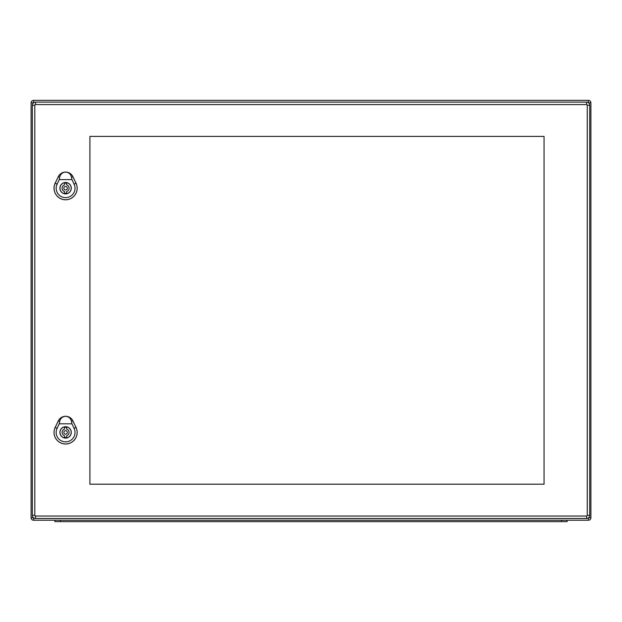 <?xml version="1.0" encoding="UTF-8"?>
<svg xmlns="http://www.w3.org/2000/svg" width="622" height="622" viewBox="0 0 622 622"><rect width="100%" height="100%" fill="white"/><g stroke="black" fill="none" stroke-linecap="round" stroke-linejoin="round"><path stroke-width="0.93" d="M590.9 517.776A2.449 2.449 0 0 1 588.451 520.225L33.549 520.225A2.449 2.449 0 0 1 31.1 517.776L31.1 102.824A2.449 2.449 0 0 1 33.549 100.375L588.451 100.375A2.449 2.449 0 0 1 590.9 102.824L590.9 517.776L588.544 517.776M590.9 102.824A2.449 2.449 0 0 0 588.451 100.375A2.449 2.449 0 0 1 590.9 102.824L588.544 102.824M33.549 517.792L33.549 520.225A2.449 2.449 0 0 1 31.1 517.776L33.526 517.776M54.891 521.625L54.891 520.225L54.891 521.625L60.489 521.625L60.489 520.225M567.108 521.625L567.108 520.225L567.108 521.625L60.489 521.625M64.548 437.406L64.548 435.742A3.499 3.499 0 0 1 64.548 429.071L64.548 427.407A5.108 5.108 0 0 1 66.647 427.407L66.647 429.071A3.499 3.499 0 0 1 66.647 435.742L66.647 437.406A5.108 5.108 0 0 1 64.548 437.406M71.196 432.407A5.598 5.598 0 0 0 62.799 427.555A5.598 5.598 0 0 0 62.799 437.258A5.598 5.598 0 0 0 71.196 432.407M67.347 432.407A1.749 1.749 0 0 0 64.719 430.891A1.749 1.749 0 0 0 64.719 433.923A1.749 1.749 0 0 0 67.347 432.407M65.598 416.312C68.778 416.553 70.76 418.287 71.538 421.506L71.934 423.807L59.261 423.807L59.658 421.506C60.435 418.287 62.418 416.553 65.598 416.312A8.047 8.047 0 0 0 58.344 420.876L55.195 427.431A11.538 11.538 0 0 0 65.598 443.96A11.538 11.538 0 0 0 76.001 427.431L72.852 420.876A8.047 8.047 0 0 0 65.598 416.312M71.281 432.407A5.684 5.684 0 0 1 62.752 437.328A5.684 5.684 0 0 1 62.752 427.485A5.684 5.684 0 0 1 71.281 432.407M76.024 427.423L72.875 420.869A8.07 8.07 0 0 0 58.32 420.869L55.171 427.423A11.561 11.561 0 0 0 65.598 443.991A11.561 11.561 0 0 0 76.024 427.423L76.001 427.431M71.934 423.807L74.104 428.34A9.439 9.439 0 0 1 65.598 441.861A9.439 9.439 0 0 1 57.092 428.34L59.261 423.807M64.548 193.193L64.548 191.529A3.499 3.499 0 0 1 64.548 184.858L64.548 183.195A5.108 5.108 0 0 1 66.647 183.195L66.647 184.858A3.499 3.499 0 0 1 66.647 191.529L66.647 193.193A5.108 5.108 0 0 1 64.548 193.193M71.196 188.194A5.598 5.598 0 0 0 62.799 183.342A5.598 5.598 0 0 0 62.799 193.045A5.598 5.598 0 0 0 71.196 188.194M67.347 188.194A1.749 1.749 0 0 0 64.719 186.678A1.749 1.749 0 0 0 64.719 189.71A1.749 1.749 0 0 0 67.347 188.194M65.598 172.1C68.778 172.341 70.76 174.074 71.538 177.293L71.934 179.595L59.261 179.595L59.658 177.293C60.435 174.074 62.418 172.341 65.598 172.1A8.047 8.047 0 0 0 58.344 176.664L55.195 183.218A11.538 11.538 0 0 0 65.598 199.748A11.538 11.538 0 0 0 76.001 183.218L72.852 176.664A8.047 8.047 0 0 0 65.598 172.1M71.281 188.194A5.684 5.684 0 0 1 62.752 193.115A5.684 5.684 0 0 1 62.752 183.272A5.684 5.684 0 0 1 71.281 188.194M76.024 183.21L72.875 176.656A8.07 8.07 0 0 0 58.32 176.656L55.171 183.21A11.561 11.561 0 0 0 65.598 199.779A11.561 11.561 0 0 0 76.024 183.21L76.001 183.218M71.934 179.595L74.104 184.128A9.439 9.439 0 0 1 65.598 197.648A9.439 9.439 0 0 1 57.092 184.128L59.261 179.595M89.91 136.412L544.048 136.412L544.048 484.188L89.91 484.188L89.91 136.412M586.562 516.027L586.562 518.476A3.149 3.149 0 0 0 589.71 515.327L589.71 105.273A3.149 3.149 0 0 0 586.562 102.125L35.508 102.125A3.149 3.149 0 0 0 32.36 105.273L32.36 515.327A3.149 3.149 0 0 0 35.508 518.476L586.562 518.476A3.149 3.149 0 0 0 589.71 515.327L587.261 515.327A0.7 0.7 0 0 1 586.562 516.027L35.508 516.027A0.7 0.7 0 0 1 34.809 515.327L34.809 105.273A0.7 0.7 0 0 1 35.508 104.574L586.562 104.574A0.7 0.7 0 0 1 587.261 105.273L587.261 515.327M588.451 520.225L588.451 517.846M588.451 102.754L588.451 100.375M33.549 102.809L33.549 100.375M33.526 102.824L31.1 102.824M33.549 520.225A2.449 2.449 0 0 1 31.1 517.776M561.51 521.625L561.51 520.225M57.255 428.418L55.024 427.353M73.94 428.418L76.172 427.353M72.937 420.837L71.46 421.545M59.735 421.545L58.258 420.837M57.255 184.205L55.024 183.14M73.94 184.205L76.172 183.14M72.937 176.625L71.46 177.332M59.735 177.332L58.258 176.625M587.261 105.273L589.71 105.273A3.149 3.149 0 0 0 586.562 102.125L586.562 104.574M35.508 104.574L35.508 102.125A3.149 3.149 0 0 0 32.36 105.273L34.809 105.273M34.809 515.327L32.36 515.327A3.149 3.149 0 0 0 35.508 518.476L35.508 516.027"/></g></svg>
